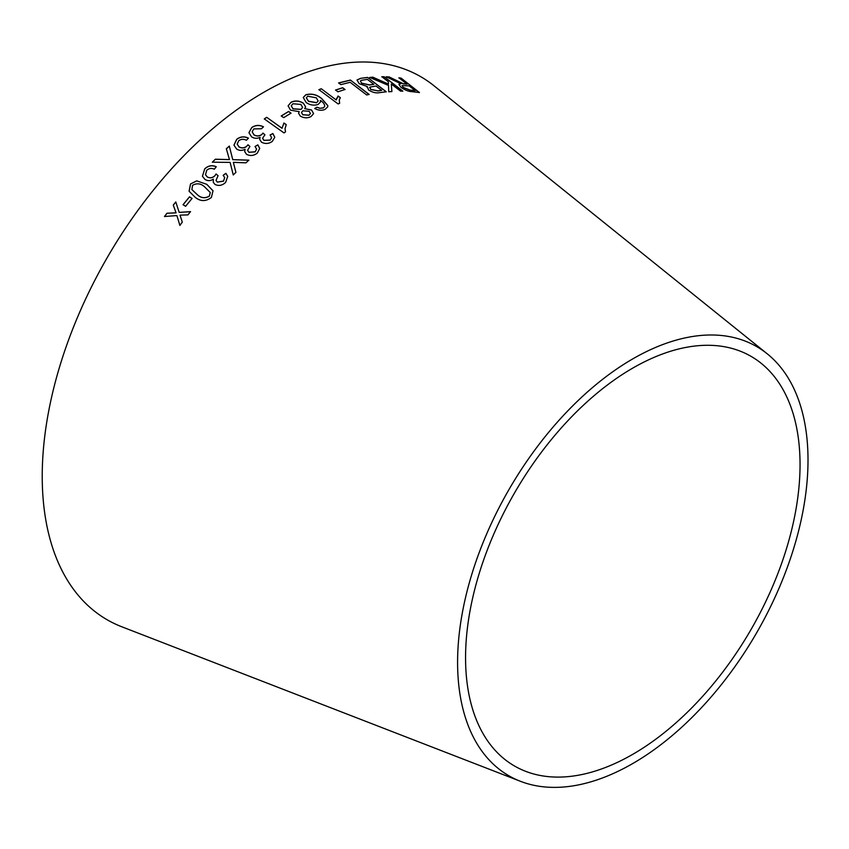 <?xml version="1.0" encoding="UTF-8"?>
<svg xmlns="http://www.w3.org/2000/svg" width="849" height="849" viewBox="0 0 849 849"><rect width="100%" height="100%" fill="white"/><g stroke="black" fill="none" stroke-linecap="round" stroke-linejoin="round"><path stroke-width="1.27" d="M520.448 781.303L121.768 626.764A313.546 181.028 -60 0 1 107.165 257.714A313.546 181.028 -60 0 1 434.072 85.834L767.252 353.831A247.781 143.057 -60 0 1 791.523 555.235A247.781 143.057 -60 0 1 632.802 763.506A247.781 143.057 -60 0 1 520.448 781.303A247.781 143.057 -60 0 1 508.912 489.661A247.781 143.057 -60 0 1 767.252 353.831M164.462 216.516L176.91 215.572L179.871 225.399L182.291 222.194L180.02 215.137L187.947 214.893L190.526 211.634L179.181 212.388L175.775 201.924L173.281 205.076L176.04 212.823L166.956 213.237L164.462 216.516M183.044 204.715L185.613 206.296L192.054 198.422L189.476 196.841L183.044 204.715M206.785 184.329L196.713 180.858L190.516 183.957L189.083 191.227L195.143 197.255C200.353 201.553 205.766 201.638 211.369 197.509L213.025 190.792L206.785 184.329L196.713 180.858M225.643 182.355L227.734 176.337L225.855 173.334L223.16 175.308L224.698 177.6L223.531 181.07L217.365 182.089L216.007 180.466L218.055 175.669L216.102 173.981L214.808 175.785C212.43 177.961 209.915 178.332 207.283 176.91L205.5 174.714L206.763 170.235C209.087 168.282 211.613 167.932 214.341 169.206L216.251 166.733C212.048 164.886 208.196 165.608 204.694 168.877L202.433 176.263L204.98 179.436C207.676 181.092 210.478 180.996 213.386 179.139L213.258 182.291L215.02 184.456C218.83 186.218 222.374 185.517 225.643 182.355M215.349 159.219L212.346 162.18L230.111 162.403L233.263 174.958L235.905 172.358L233.348 162.339L245.934 162.838L248.863 160.153L232.764 159.644L229.304 146.081L226.343 148.777L229.453 159.591L215.349 159.219L212.356 162.265M257.289 153.117L259.72 148.416L257.841 144.871L255.05 146.484L256.589 149.106L255.209 151.78L248.959 152.289L247.579 150.315L249.903 146.453L248.004 144.765L246.624 146.325C244.151 148.161 241.604 148.331 239.004 146.835L237.168 144.065L238.749 140.679C241.158 139.034 243.716 138.896 246.412 140.265L248.439 138.132C244.279 136.148 240.373 136.53 236.722 139.278L233.963 145.126L236.584 149C239.195 150.729 242.029 150.825 245.074 149.307L244.703 151.663L246.507 154.306C250.285 156.184 253.872 155.792 257.289 153.117M272.317 141.38L274.768 137.262L272.879 133.526L270.088 134.98L271.627 137.697L270.237 140.053L263.975 140.34L262.585 138.238L264.941 134.779L263.041 133.113L261.662 134.566C259.168 136.243 256.621 136.328 254.01 134.821L252.164 131.85L253.777 128.921L261.46 128.761L263.477 126.788C259.327 124.761 255.411 125.005 251.75 127.53L248.937 132.677L251.569 136.827C254.191 138.557 257.024 138.737 260.081 137.368L259.688 139.395L261.503 142.197C265.281 144.107 268.878 143.831 272.317 141.38M282.017 128.21L266.682 117.3L264.283 118.913L283.969 132.911L285.519 131.86L285.031 128.592L286.251 124.644L283.927 122.999L282.017 128.305L266.682 117.3M281.252 115.931L283.672 117.65L291.027 113.161L288.618 111.442L281.252 115.931M300.302 116.09C304.006 118.191 307.593 118.351 311.052 116.546L313.599 113.607L311.53 109.956L304.642 108.651L305.64 106.921L303.348 103.164C299.135 100.617 295.017 100.331 291.005 102.315L288.098 105.849L290.549 110.168L299.219 111.654L298.583 113.257L300.302 116.09M306.171 102.527C310.023 105.17 314.024 105.796 318.173 104.406L320.487 101.997L320.37 100.394C323.31 102.305 324.743 104.353 324.689 106.518L323.299 107.887L319.893 108.258L316.974 107.197L314.756 108.47C318.333 110.466 321.782 110.773 325.082 109.394L327.756 106.794L327.81 105.573L321.835 98.696C317.017 94.557 311.668 93.263 305.789 94.78L303.252 97.465L306.171 102.527M340.332 97.805L338.072 96.117L336.204 99.97L321.272 88.742L318.906 89.665L338.114 103.928L339.632 103.334L339.282 99.959L340.364 97.699L338.104 96.011L336.427 99.036M335.546 90.036L337.902 91.788L345.023 89.485L342.667 87.734L335.546 90.036M369.135 94.43L350.435 80.071L338.624 82.915L340.831 84.613L350.159 82.3L366.662 94.961L369.135 94.43M366.938 87.097L367.224 86.502L368.604 90.005C372.552 92.467 376.181 93.348 379.492 92.658L386.274 91.788L367.585 77.418L360.676 78.32L356.994 79.986L359.201 83.658L367.224 86.502L366.959 87.044M369.708 77.439L388.545 85.431L388.725 91.777L391.909 91.512L391.283 83.987L400.558 91.13L402.819 91.108L384.13 76.718L381.87 76.728L388.343 81.716L388.492 84.093L372.807 77.163L369.708 77.439M395.178 80.05L389.097 76.919L386.21 76.792L400.802 83.701L398.924 84.359L400.951 87.32C405.1 90.196 408.793 91.639 412.041 91.66L419.427 92.53L401.121 78.119L398.934 77.811L407.064 84.21L403.201 83.711L389.097 76.919M632.802 754.305A236.521 136.551 -60 0 1 525.563 771.295A236.521 136.551 -60 0 1 514.547 492.919A236.521 136.551 -60 0 1 761.139 363.266A236.521 136.551 -60 0 1 784.306 555.511A236.521 136.551 -60 0 1 632.802 754.305M407.064 84.21L403.137 83.828L395.114 80.167M389.044 77.026L386.157 76.909M398.892 84.422L400.802 83.701M419.364 92.647L401.121 78.119M401.057 78.225L398.871 77.928M403.254 87.564L402.055 85.632L409.165 85.866L415.225 90.631L409.865 90.164L403.254 87.564L402.033 85.696M415.225 90.631L409.929 90.058L403.307 87.447M388.492 84.093L372.753 77.28L369.655 77.546M391.867 91.618L391.283 83.987M402.766 91.225L384.13 76.718M384.077 76.835L381.806 76.845M386.231 91.894L367.585 77.418M367.532 77.535L360.676 78.32M360.623 78.426L356.973 80.039M370.673 89.474L370.026 87.076L376.033 86.025L381.689 90.365L378.017 90.96L370.673 89.474L369.973 87.192M370.026 87.076L369.58 87.712M361.695 83.308L360.39 81.037L361.324 80.337L367.405 79.392L373.836 84.327L369.591 85.017L361.695 83.308L360.379 81.101M373.836 84.327L369.633 84.9L361.738 83.191M381.689 90.365L378.06 90.854L370.716 89.357M369.103 94.547L350.435 80.071M350.393 80.188L338.581 83.032M344.991 89.601L342.625 87.84L335.514 90.143M336.204 99.97L321.272 88.742M321.24 88.858L318.884 89.771M339.579 103.355L339.271 100.012M327.746 106.847L327.778 105.69L321.803 98.802C316.985 94.674 311.647 93.369 305.767 94.897L303.242 97.518M320.476 102.05L320.37 100.394M323.299 107.887L324.689 106.518M323.278 107.993L319.893 108.258M319.871 108.364L316.974 107.197M316.953 107.303L314.735 108.576M318.152 101.042L316.55 102.74L308.474 101.349L306.319 97.826M316.571 102.633L308.495 101.243L306.33 97.773L307.752 96.202L316.327 97.826L318.173 100.989L316.55 102.74M299.219 111.654L298.572 113.299M313.599 113.66L311.53 109.956M311.519 110.062L304.642 108.651M305.629 106.985L303.348 103.164M303.326 103.27C299.113 100.723 294.996 100.437 290.984 102.421L291.005 102.315M290.984 102.421L288.087 105.892M310.405 113.607L309.036 115.252L302.743 114.795L301.48 112.482M302.584 107.473L300.949 109.457L292.947 108.852L291.26 105.828M300.971 109.351L292.958 108.746L291.26 105.775L292.947 103.748L300.907 104.448L302.594 107.42L300.949 109.457M309.047 115.156L302.753 114.7L301.491 112.429L302.87 110.795L309.195 111.304L310.416 113.554L309.036 115.252M291.016 113.267L288.596 111.537L281.242 116.026M286.24 124.75L283.916 123.094L282.017 128.305M266.682 117.395L264.283 119.009M285.487 131.882L285.031 128.645M274.768 137.305L272.879 133.526M272.879 133.622L270.088 135.065M271.627 137.74L270.237 140.053M270.237 140.138L263.975 140.34M263.975 140.435L262.585 138.281M264.941 134.874L263.041 133.113M263.041 133.208L261.662 134.566M261.662 134.651C259.168 136.328 256.621 136.413 254.01 134.917L254.01 134.821M254.01 134.917L252.164 131.85M263.477 126.883C259.327 124.856 255.411 125.1 251.75 127.615L251.75 127.53M251.75 127.615L248.937 132.731M259.688 139.448L260.081 137.368M259.72 148.458L257.841 144.871M257.841 144.956L255.061 146.569M256.589 149.148L255.209 151.78M255.22 151.875L248.959 152.289M248.969 152.374L247.579 150.315M249.914 146.537L248.004 144.765M248.014 144.85L246.624 146.325M246.635 146.421C244.151 148.246 241.615 148.416 239.015 146.919L239.004 146.835M239.015 146.919L237.168 144.107M248.439 138.217C244.279 136.233 240.384 136.615 236.733 139.374L236.722 139.278M236.733 139.374L233.974 145.168M244.714 151.706L245.074 149.307M229.453 159.591L215.37 159.294M235.926 172.443L233.348 162.339M248.884 160.238L232.764 159.644M232.775 159.718L229.304 146.081M229.315 146.166L226.365 148.862M227.744 176.369L225.855 173.334M225.876 173.408L223.181 175.382M224.709 177.643L223.531 181.07M223.552 181.145L217.365 182.089M217.397 182.164L216.007 180.466M218.076 175.743L216.102 173.981M216.124 174.056L214.808 175.785M214.829 175.86C212.452 178.035 209.947 178.407 207.305 176.974L207.283 176.91M207.305 176.974L205.522 174.788M216.272 166.807C212.07 164.971 208.217 165.682 204.715 168.951L204.694 168.877M204.715 168.951L202.444 176.295M213.269 182.323L213.386 179.139M213.035 190.823L206.816 184.403M196.735 180.922L190.516 183.957M190.547 184.021L189.104 191.258M197.403 194.782L191.885 189.571L192.574 185.294C196.915 182.949 200.895 183.448 204.513 186.791L210.276 192.521L209.342 196.204C205.023 198.613 201.043 198.135 197.403 194.782L191.906 189.603M210.276 192.521L209.31 196.13C204.991 198.539 201.011 198.072 197.371 194.718M192.086 198.486L189.507 196.904L183.076 204.779M175.807 201.977L173.313 205.14L176.083 212.876L166.988 213.29L164.504 216.569M179.903 225.452L176.91 215.572M190.569 211.698L179.181 212.388"/></g></svg>
